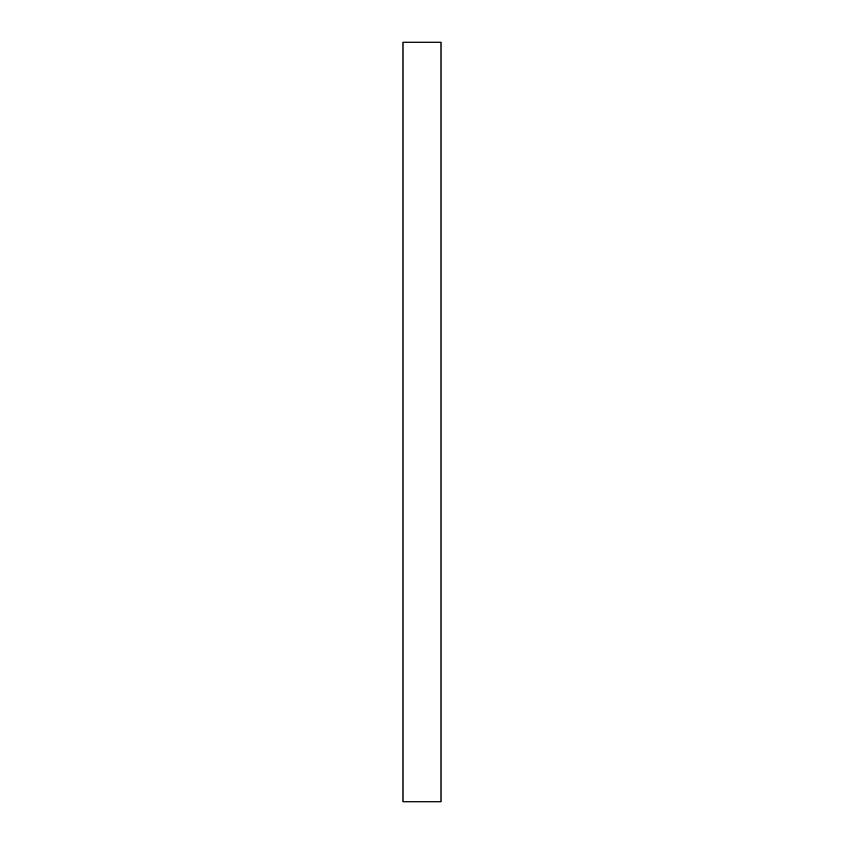 <?xml version="1.0" encoding="UTF-8"?>
<svg xmlns="http://www.w3.org/2000/svg" width="844" height="844" viewBox="0 0 844 844"><rect width="100%" height="100%" fill="white"/><g stroke="black" fill="none" stroke-linecap="round" stroke-linejoin="round"><path stroke-width="0.63" stroke-dasharray="4.22 3.17" d="M403.01 801.8L440.99 801.8M403.01 42.2L440.99 42.2"/><path stroke-width="1.27" d="M440.99 801.8L403.01 801.8L403.01 42.2L440.99 42.2L440.99 801.8"/></g></svg>
